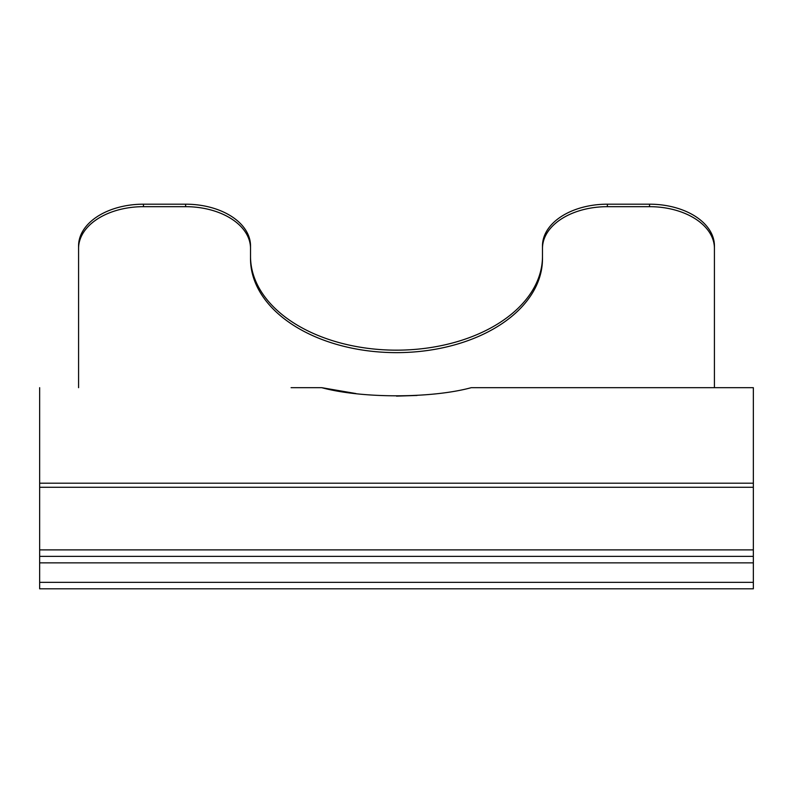 <?xml version="1.0" encoding="UTF-8"?>
<svg xmlns="http://www.w3.org/2000/svg" width="793" height="793" viewBox="0 0 793 793"><rect width="100%" height="100%" fill="white"/><g stroke="black" fill="none" stroke-linecap="round" stroke-linejoin="round"><path stroke-width="1.19" d="M143.464 204.188L143.464 206.676A64.877 41.702 180 0 0 78.576 248.378L78.576 245.889A64.877 41.702 0 0 1 143.464 204.188L185.631 204.188A64.877 41.702 0 0 1 250.519 245.889L250.519 258.805A145.981 93.842 180 0 0 396.5 352.637A145.981 93.842 180 0 0 542.481 258.805L542.481 245.889A64.877 41.702 0 0 1 607.369 204.188L649.536 204.188A64.877 41.702 0 0 1 714.424 245.889L714.424 387.678M542.481 256.317A145.981 93.842 0 0 1 396.5 350.159A145.981 93.842 0 0 1 250.519 256.317M291.081 387.678L321.75 387.678C361.35 398.482 431.402 398.542 471.25 387.678L753.35 387.678L753.35 556.369L39.65 556.369L39.65 549.886L753.35 549.886M417.019 395.459L396.5 396.123M355.978 393.556L321.75 387.678M143.464 206.676L185.631 206.676L185.631 204.188M39.65 387.678L39.65 483.205L753.35 483.205M501.919 387.678L753.35 387.678M753.35 588.812L39.65 588.812L39.65 582.33L753.35 582.33L753.35 588.812M753.35 556.369L753.35 582.33M753.35 562.861L39.65 562.861L39.65 582.33M753.35 487.279L39.65 487.279L39.65 549.886M39.65 562.861L39.65 556.369M39.65 487.279L39.65 483.205M250.519 248.378A64.877 41.702 180 0 0 185.631 206.676M78.576 248.378L78.576 387.678M714.424 248.378A64.877 41.702 180 0 0 649.536 206.676L649.536 204.188M607.369 204.188L607.369 206.676L649.536 206.676M607.369 206.676A64.877 41.702 180 0 0 542.481 248.378"/></g></svg>
